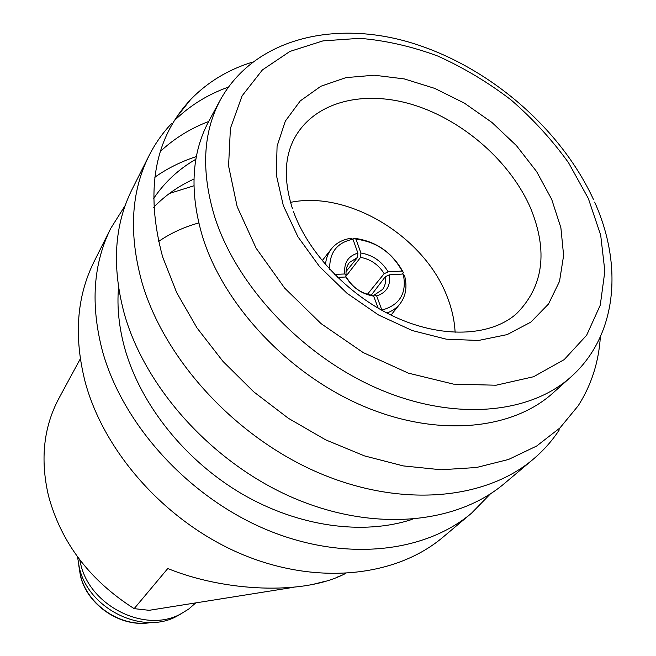 <?xml version="1.0" encoding="UTF-8"?>
<svg xmlns="http://www.w3.org/2000/svg" width="656" height="656" viewBox="0 0 656 656"><rect width="100%" height="100%" fill="white"/><g stroke="black" fill="none" stroke-linecap="round" stroke-linejoin="round"><path stroke-width="0.98" d="M314.552 583.971L323.859 581.642M336.528 577.411L341.112 575.525M77.523 556.796L79.31 567.588C88.248 608.571 141.95 635.229 176.398 616.476L182.007 613.294M79.737 559.765L80.672 563.963C89.864 606.005 145.009 633.393 180.293 614.18L188.584 609.17L195.759 602.889M198.735 222.958C184.065 227.001 170.658 233.183 158.522 241.498M193.93 185.771L169.437 193.454M125.222 205.426L110.79 228.321L94.062 261.687C76.695 296.586 73.71 336.585 85.1 381.694C104.14 452.984 166.854 522.857 242.08 554.345C317.389 585.841 396.339 576.673 442.964 537.19L471.533 513.181L490.458 493.829M196.357 156.571C181.261 161.474 167.395 168.362 154.775 177.243M110.79 228.321C93.16 263.737 90.356 304.581 102.393 350.862C122.483 424.022 187.69 496.313 265.418 529.212C343.227 562.135 424.243 553.254 471.533 513.181M193.963 179.047C178.629 186.009 165.205 195.422 153.701 207.296M118.523 287.459C116.85 307.262 119.023 327.869 125.034 349.271C140.933 405.031 185.172 460.528 241.679 493.738C298.275 526.801 363.121 535.558 412.222 519.363M195.882 159.252C178.678 169.109 164.541 182.261 153.471 198.727M208.674 121.483C190.396 128.461 174.299 138.441 160.359 151.421M171.503 123.599C162.573 133.037 155.087 143.713 149.051 155.636L132.094 189.346C114.201 225.139 111.643 266.754 124.427 314.191C145.706 389.049 213.52 463.702 293.708 498.052C373.986 532.426 456.855 523.947 504.513 483.423L533.369 459.11C543.57 450.475 552.221 440.717 559.322 429.836M228.354 87.1C207.567 94.538 189.559 105.739 174.324 120.712M149.051 155.636C130.929 191.855 128.609 234.241 142.081 282.802C164.484 359.447 234.864 436.519 317.561 472.345C400.34 508.211 485.169 500.118 533.369 459.11M252.429 62.131C228.099 69.626 207.468 82.139 190.535 99.663C154.25 138.613 144.951 191.019 162.631 256.898L176.726 292.715L196.997 327.926L222.925 361.341L253.708 391.812L288.361 418.282L325.696 439.864L364.441 455.887L403.301 465.908L441.012 469.762L476.436 467.515L508.572 459.454L536.616 446.055L559.962 427.925L578.198 405.769C591.318 385.236 598.707 362.268 600.355 336.864M220.318 99.958L208.772 121.294C191.347 153.865 189.354 192.643 202.819 237.611C224.327 305.729 288.665 374.199 362.76 405.9C436.929 437.634 511.819 430.172 552.926 393.051L571.007 376.872C529.687 414.207 453.804 421.373 378.291 388.803C302.851 356.265 237.062 286.483 214.865 217.439C200.966 171.864 202.786 132.709 220.318 99.958C254.192 38.622 334.068 19.491 411.091 42.755C488.425 66.199 560.577 127.936 593.598 199.76M80.294 358.84L58.884 398.413C43.542 427.204 40.082 459.692 48.511 495.879C61.213 542.742 89.765 580.339 134.16 608.645L149.183 610.31L294.036 587.235M290.501 202.376C348.885 190.183 425.145 237.029 447.458 297.488C451.992 309.173 454.534 320.792 455.108 332.354M134.16 608.645L167.78 568.531C224.131 591.491 303.138 595.73 345.425 573.541M344.835 273.978C343.678 262.974 348.033 256.02 357.905 253.134L357.487 257.496L349.484 262.449C346.639 265.959 345.548 270.329 346.196 275.545L344.835 273.978L334.494 274.388M325.499 264.68C326.007 258.464 328.025 253.134 331.559 248.69C336.241 242.999 342.621 239.547 350.698 238.333L352.977 239.251L357.905 253.134M352.977 239.251C337.012 242.499 329.263 252.552 329.722 269.403M344.974 277.037L346.196 275.545M346.032 271.551L357.487 257.496M373.641 296.127C361.8 294.044 352.559 287.672 345.917 277.004L347.311 278.636C353.133 287.705 361.112 293.207 371.247 295.143L373.641 296.127L378.225 308.263M337.471 277.349L345.917 277.004M389.303 274.839C390.828 285.581 386.622 292.625 376.675 295.954L374.355 294.97L382.596 289.419C385.17 285.868 386.072 281.637 385.302 276.717L389.303 274.839L403.243 274.011L404.531 275.569C407.384 286.5 405.916 295.872 400.135 303.687C396.814 307.918 392.395 311.034 386.884 313.019M381.981 310.395L376.675 295.954M382.005 310.042C400.021 304.983 407.097 292.97 403.243 274.011M371.263 295.151L385.302 276.717M373.51 296.069L374.355 294.97M402.112 274.085L403.391 272.552L402.128 271.059L388.196 271.871L384.17 273.667C378.52 264.663 370.648 259.227 360.579 257.365L360.915 253.011L355.978 239.145L353.773 238.226C375.757 240.908 392.296 252.347 403.391 272.552M367.426 294.298L384.17 273.667M345.384 277.021L360.579 257.365M352.985 239.276L353.773 238.226M360.915 253.011C372.665 255.012 381.759 261.293 388.196 271.871M402.128 271.059C391.739 252.371 376.364 241.736 355.978 239.145M588.317 198.44L568.58 162.803C552.155 139.958 533 119.015 511.114 99.966C488.048 82.336 463.603 67.699 437.773 56.047C411.583 46.355 385.58 40.451 359.767 38.327L322.973 40.877L289.936 51.43L262.408 69.921L242.072 95.883L230.412 128.363L228.575 165.935L237.169 206.673L256.135 248.247L284.647 288.091L321.096 323.638L363.219 352.584L408.319 373.125L453.509 384.129L496.059 385.22L533.574 376.741L564.201 359.611L586.653 335.216L600.265 305.163L604.857 271.207L600.683 235.086L588.317 198.44M293.347 211.232C308.541 254.085 351.173 298.193 398.93 318.742C446.826 339.357 493.009 335.06 516.887 313.338C543.422 286.262 548.063 251.363 530.819 208.641C510.975 162.385 464.218 120.991 414.346 105.157C364.556 89.396 314.888 101.221 294.675 137.867C284.343 156.882 283.589 180.449 292.412 208.559M283.31 205.59L276.299 174.808L277.078 146.165L285.311 121.147L300.268 100.901L320.907 86.231L346.015 77.613L374.264 75.21L404.293 78.917L434.772 88.404L464.407 103.148L491.992 122.483L516.395 145.591L536.592 171.544L551.671 199.293L560.88 227.689L563.619 255.479L559.519 281.358L548.514 304.007L530.843 322.137L507.154 334.601L478.478 340.472L446.26 339.168L412.271 330.55L378.487 314.954L346.942 293.216L319.554 266.623L297.947 236.808L283.31 205.59M78.933 566.038L80.491 575.435C87.273 605.07 121.253 627.849 150.413 622.478M151.036 622.47C121.803 628.391 87.191 605.578 80.409 575.665L78.794 565.431M190.535 99.663L176.464 117.367M176.398 616.476L180.293 614.18M594.648 202.105C623.175 265.442 617.296 335.733 571.007 376.872M322.153 260.727L331.559 248.69M391.017 315.101L400.135 303.687"/></g></svg>
